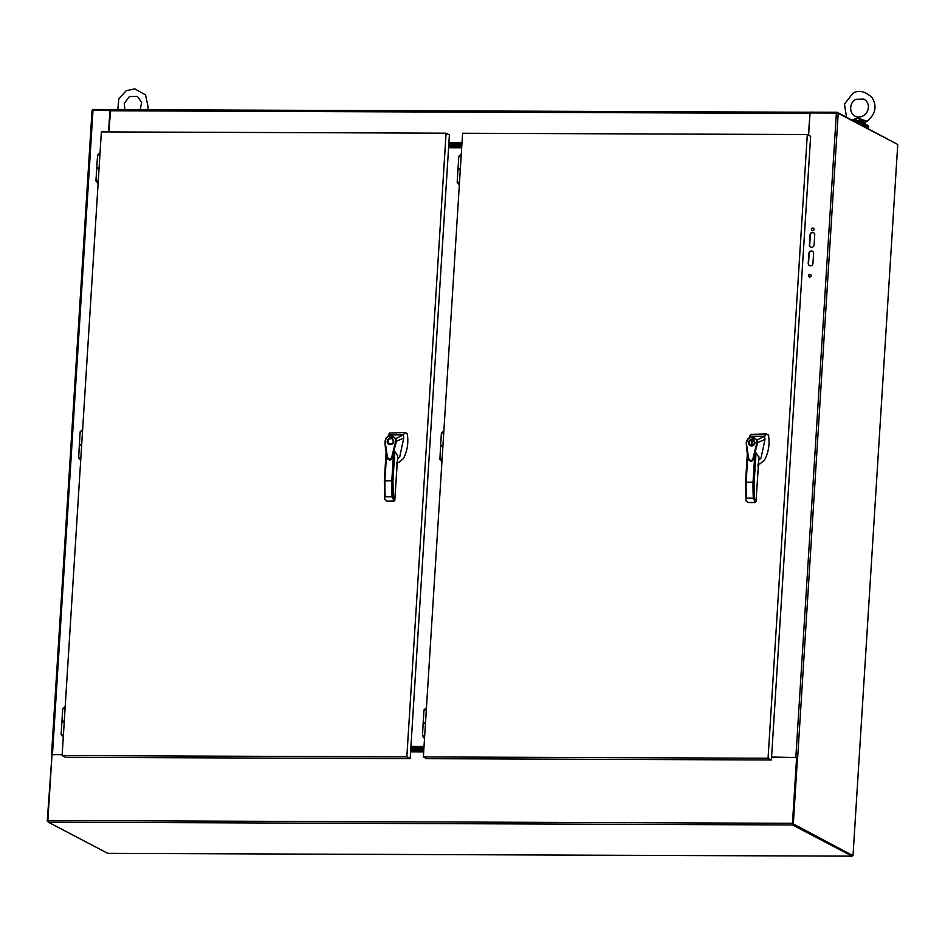 <?xml version="1.0" encoding="UTF-8"?>
<svg xmlns="http://www.w3.org/2000/svg" width="945" height="945" viewBox="0 0 945 945"><rect width="100%" height="100%" fill="white"/><g stroke="black" fill="none" stroke-linecap="round" stroke-linejoin="round"><path stroke-width="1.42" d="M852.449 855.39L852.083 856.158L107.801 853.359L48.242 822.162L792.524 824.961L852.083 856.158M792.524 824.961L796.6 757.595L792.453 823.461M792.583 824.028L852.142 855.213L792.43 823.945L796.6 757.595L797.497 757.595L793.327 823.945L792.43 823.945M792.146 823.296L47.864 820.508L48.242 822.162M47.864 820.508L52.01 754.63L62.181 754.665M771.557 757.335L796.281 757.429M410.638 751.133L423.714 751.18M410.697 750.188L423.773 750.247M837.152 113.093L837.199 112.278L810.385 112.171L810.337 112.951L810.172 112.242L808.329 135.088M837.199 112.278L896.876 144.042M110.258 110.234L110.293 109.549L92.917 109.478L92.87 110.258M810.089 112.254L110.659 109.608L108.852 131.934M461.987 142.908L448.899 142.86M61.909 722.015L64.248 721.72L62.051 722.134M796.812 757.595L771.569 757.205M793.327 823.945L852.142 855.213M853.04 855.225L897.75 144.502L838.203 113.305L836.372 113.046L810.007 112.951L808.601 135.241M771.581 757.039L797.497 757.595M814.732 234.939L814.117 244.826A2.504 2.327 117.6 0 1 810.586 247.035A2.504 2.327 117.6 0 1 809.393 244.802L810.007 234.927A2.504 2.327 117.6 0 1 813.539 232.706A2.504 2.327 117.6 0 1 814.732 234.939M814.047 229.375A1.406 1.311 117.6 0 1 812.062 230.627A1.406 1.311 117.6 0 1 811.566 228.773A1.406 1.311 117.6 0 1 814.047 229.375M811.141 275.692A1.406 1.311 117.6 0 1 809.156 276.932A1.406 1.311 117.6 0 1 808.648 275.078A1.406 1.311 117.6 0 1 811.141 275.692M812.948 263.348A2.504 2.327 117.6 0 1 809.416 265.557A2.504 2.327 117.6 0 1 808.223 263.324L808.849 253.449A2.504 2.327 117.6 0 1 812.369 251.24A2.504 2.327 117.6 0 1 813.562 253.461L812.948 263.348M810.751 247.106A2.504 2.327 117.6 0 1 809.711 244.968L810.326 235.092A2.504 2.327 117.6 0 1 813.692 232.801M812.227 230.698A1.406 1.311 117.6 0 1 813.527 228.217M809.322 277.003A1.406 1.311 117.6 0 1 810.609 274.534M809.582 265.639A2.504 2.327 117.6 0 1 808.542 263.49L809.156 253.614A2.504 2.327 117.6 0 1 812.523 251.323M62.193 754.535L52.53 754.63M51.999 754.795L47.25 821.134L47.864 821.146M47.25 821.134L47.923 821.489M51.609 754.417L92.043 110.411L110.211 110.47M51.644 754.795L62.193 754.37M109.927 110.317L108.569 131.934M865.774 127.244L865.785 127.126A7.525 1.217 -176.4 0 0 865.36 126.677A7.525 1.217 -176.4 0 0 863.612 126.11M859.123 123.76A10.159 1.654 3.6 0 1 867.912 125.401A10.159 1.654 3.6 0 1 868.49 126.004L868.408 127.28A10.159 1.654 3.6 0 1 867.179 127.977M862.183 125.366A10.159 1.654 3.6 0 1 867.829 126.689A10.159 1.654 3.6 0 1 868.408 127.28M397.514 458.857L399.782 456.671L403.751 438.067L396.487 441.185L391.738 458.786L390.002 460.227L387.651 458.786L385.04 441.185L386.292 437.712L389.257 435.598L396.026 438.586L396.475 441.185L395.731 441.067L392.104 455.667C390.852 463.062 386.115 456.695 386.954 454.427L385.04 441.185M385.43 441.067L386.292 437.712L385.028 441.161C384.733 448.154 387.97 460.77 387.615 458.786L390.037 460.215L394.809 451.462L397.668 455.88M403.751 438.067L403.42 434.96L395.364 438.752C392.896 435.137 389.966 434.877 386.564 437.972L389.659 435.48M389.033 435.68L390.061 434.913L388.631 434.476L388.218 436.058M396.77 462.802L398.672 462.542L403.456 458.561C407.413 450.647 408.677 442.449 407.248 433.968L404.909 432.515L403.42 434.96L390.061 434.913M407.519 434.109L406.574 433.105M386.174 500.248L384.816 499.551L384.367 480.84L391.809 480.769L392.966 480.875L393.439 500.944L394.195 500.72M393.463 454.391L391.809 480.769A74.242 25.054 90.2 0 0 392.08 496.846L393.404 499.574L394.762 500.271L397.715 455.561M393.876 441.28C393.049 444.115 391.395 445.142 388.938 444.386C384.532 441.811 389.517 436.177 392.199 438.161L393.876 441.28M395.731 441.067L395.364 438.752M404.909 432.515L389.6 433.046L388.631 434.476M386.552 454.604L384.91 480.745A74.242 25.054 -89.8 0 0 385.194 496.822L384.32 480.816L386.103 452.301M393.439 500.944L386.694 501.098L394.041 501.204M396.77 463.759L397.502 464.149L396.794 463.617M396.676 464.373L397.337 464.716L396.758 464.869L397.254 463.853M392.399 438.279C390.911 437.653 389.553 438.102 388.336 439.59M387.911 440.394L389.151 444.481M393.64 442.366L392.163 438.728M389.387 444.032L393.226 443.17M393.404 441.28C392.825 443.713 391.419 444.599 389.175 443.937C386.918 440.488 387.852 438.716 391.962 438.61L393.404 441.28M758.74 460.203L761.02 458.03L764.977 439.413L757.713 442.543L752.964 460.144L751.24 461.573L748.877 460.144L746.278 442.543L747.519 439.071L750.484 436.956L757.252 439.933L757.713 442.543L756.969 442.425L753.33 457.026C752.09 464.42 747.341 458.053 748.192 455.785L746.266 442.543M751.251 461.573L756.035 452.82L758.894 457.238M764.977 439.413L764.659 436.318L756.591 440.11C754.134 436.495 751.192 436.236 747.79 439.33L746.255 442.508C746.55 449.643 747.4 455.502 748.83 460.085L751.24 461.573M750.259 437.039L751.299 436.271L749.869 435.834L749.444 437.417M757.996 464.16L759.898 463.901L764.682 459.92C768.639 452.005 769.903 443.807 768.486 435.326L766.135 433.873L764.659 436.318L751.299 436.271M768.746 435.456L767.801 434.464M747.4 501.594L746.042 500.909L745.593 482.198L753.035 482.127L754.193 482.233L754.677 502.303L755.421 502.078M754.701 455.75L753.035 482.127A74.242 25.054 90.2 0 0 753.319 498.204L754.63 500.933L756 501.63L758.953 456.919M746.656 442.425L747.519 439.071L750.885 436.838M755.102 442.638C754.275 445.473 752.633 446.501 750.165 445.733C745.759 443.17 750.743 437.535 753.425 439.519L755.102 442.638M756.969 442.425L756.591 440.11M766.135 433.873L750.826 434.405L749.869 435.834M747.79 455.962L746.137 482.104A74.242 25.054 -89.8 0 0 746.42 498.18L745.546 482.163L747.341 453.659M754.677 502.303L747.92 502.445L755.268 502.563M757.996 465.117L758.74 465.507L758.02 464.975M757.902 465.731L758.563 466.074L757.984 466.228L758.481 465.212M756.142 499.22L758.693 460.924M753.637 439.638C752.137 439.012 750.779 439.449 749.562 440.949M749.149 441.752L750.377 445.839M751.854 445.579L752.22 439.673C755.457 441.658 755.338 443.63 751.854 445.579L754.453 444.528M754.866 443.725L753.401 440.075M751.795 445.804L751.747 439.673C748.263 441.634 748.133 443.595 751.381 445.579L750.401 445.296L751.795 445.804L751.747 439.673M752.22 439.673L753.614 440.181M96.733 168.434L99.083 168.139L96.874 168.553M99.13 167.359L96.922 167.773M78.671 457.923L79.321 445.189L81.672 444.93L79.463 445.343M81.719 444.15L79.51 444.563M64.307 720.941L61.957 721.2L61.897 721.98L61.118 734.56L63.457 734.3M461.68 147.763L448.591 147.715M461.774 146.227L448.698 146.18M461.703 147.455L448.615 147.408M439.909 459.27L440.547 446.548L442.898 446.288L440.689 446.702M410.851 747.625L423.939 747.672M410.933 746.396L424.021 746.444M457.959 169.781L460.309 169.498L458.112 169.911M422.486 736.06L423.136 723.338L425.486 723.079L423.277 723.492M442.945 445.508L440.594 445.768L441.386 433.2L443.878 430.825M460.369 168.718L458.006 168.978L458.809 156.409L461.29 154.035M425.534 722.299L423.183 722.559L423.136 723.338M423.785 750.141L410.697 750.094M410.78 748.865L423.856 748.912M423.844 749.22L410.756 749.172M410.874 747.318L423.962 747.365M448.851 143.711L461.928 143.758M461.857 144.987L448.769 144.939M448.792 144.632L461.881 144.679M461.762 146.534L448.674 146.487M852.981 119.602L857.977 117.806L853.418 121.149L852.981 119.602L851.953 120.003M861.686 120.606L860.989 121.173L857.977 117.806L862.23 119.637L861.686 120.606L863.943 121.787M864.699 124.468L865.077 122.496L867.108 121.255L862.23 119.637M853.937 121.043A5.764 0.933 3.6 0 1 860.989 121.173L861.119 122.425L864.391 123.216L864.096 123.984M867.014 121.102L865.018 122.153L861.178 121.751M864.391 123.216L865.077 122.496M62.122 755.575L65.453 757.323L410.165 758.622L406.834 756.874L62.122 755.575L101.363 131.898L446.075 133.198L449.395 134.946L410.165 758.622M446.075 133.198L406.834 756.874M423.36 756.933L426.679 758.681L771.392 759.981L768.061 758.233L423.36 756.933L462.589 133.257L807.302 134.556L810.633 136.304L771.392 759.981M807.302 134.556L768.061 758.233M410.591 751.807L423.679 751.854M410.626 751.251L423.714 751.299M110.175 110.789L809.688 113.424M448.922 142.589L461.999 142.648M61.26 734.714L63.28 737.23M796.777 757.382L797.674 757.382L838.203 113.305M795.855 757.134L836.372 113.046M51.597 754.582L52.507 754.535M52.471 754.334L93 110.258M384.367 480.781L386.151 452.525M397.691 455.407L397.432 459.53M394.809 451.462L392.966 480.875M385.194 496.822L392.08 496.846M387.131 501.193L393.994 501.228L394.809 500.425L397.467 459.577M745.605 482.139L747.377 453.883M758.918 456.766L758.658 460.888M756.035 452.82L754.193 482.233M746.42 498.18L753.319 498.204M748.369 502.539L755.22 502.575L756.177 499.196M65.099 708.372L62.748 708.632L65.229 706.258M99.922 154.791L97.571 155.051L100.052 152.677M82.51 431.582L80.16 431.841L82.64 429.467M441.929 461.786L439.756 459.128L442.106 458.857M457.321 182.479L459.518 182.066M424.506 738.577L422.344 735.919L424.695 735.647M426.325 709.73L423.974 709.99L426.455 707.616M443.737 432.94L441.386 433.2M461.148 156.149L458.809 156.409M96.083 181.121L98.292 180.708M80.691 460.428L78.529 457.77L80.88 457.51M861.119 122.425A6.272 1.016 -176.4 0 0 855.957 122.106M110.659 109.608L810.172 112.242M51.526 754.5L92.043 110.411M61.957 721.177L62.748 708.632M98.103 183.637L95.941 180.979L97.571 155.051M79.321 445.189L80.16 431.841M459.341 184.996L457.179 182.338L458.006 168.978M423.183 722.535L423.974 709.99M440.547 446.548L440.594 445.768M117.83 109.632L118.822 98.788L126.217 90.72L134.781 88.842L145.554 94.89L148.176 107.198L147.503 109.75M140.167 109.714L141.679 102.45L137.391 96.355L129.394 96.567L124.256 103.418L124.858 109.655M846.484 117.133L844.487 104.044L852.78 93.449C858.391 89.645 864.84 91.027 872.117 97.63C877.208 106.289 875.543 114.168 867.108 121.255M855.957 99.296C850.984 100.772 847.523 111.782 855.001 116.176C865.714 120.771 873.806 105.178 863.954 99.083L855.957 99.296"/></g></svg>
